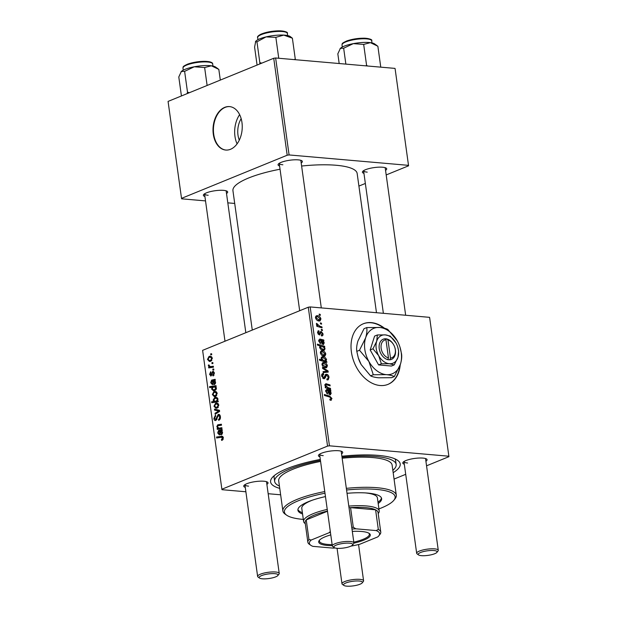 <?xml version="1.0" encoding="UTF-8"?>
<svg xmlns="http://www.w3.org/2000/svg" width="617" height="617" viewBox="0 0 617 617"><rect width="100%" height="100%" fill="white"/><g stroke="black" fill="none" stroke-linecap="round" stroke-linejoin="round"><path stroke-width="0.93" d="M384.507 328.244A32.716 23.053 67.8 0 0 371.318 322.614A32.716 23.053 67.8 0 0 363.313 323.771A32.716 23.053 67.8 0 0 352.523 357.413A32.716 23.053 67.8 0 0 380.049 385.509A32.716 23.053 67.8 0 0 388.047 384.352A32.716 23.053 67.8 0 0 400.209 364.894M387.869 384.422A32.716 23.053 67.8 0 0 399.731 366.205M383.72 328.059A32.716 23.053 67.8 0 0 370.964 322.76A32.716 23.053 67.8 0 0 363.135 323.848M204.913 196.499A12.271 2.962 -7.9 0 1 203.656 194.556A12.271 2.962 -7.9 0 1 223.585 190.368A12.271 2.962 -7.9 0 1 227.195 191.293A12.271 2.962 -7.9 0 1 226.516 193.499M245.828 332.71L226.146 190.846A10.905 2.63 172.1 0 0 226.138 190.815M279.594 166.004A12.271 2.962 -7.9 0 1 278.336 164.068A12.271 2.962 -7.9 0 1 298.266 159.872A12.271 2.962 -7.9 0 1 301.875 160.798A12.271 2.962 -7.9 0 1 301.196 163.011M321.303 307.898L300.826 160.358A10.905 2.63 172.1 0 0 300.818 160.32M363.953 173.362A12.271 2.962 -7.9 0 1 362.696 171.418A12.271 2.962 -7.9 0 1 382.625 167.23A12.271 2.962 -7.9 0 1 386.234 168.156A12.271 2.962 -7.9 0 1 385.556 170.361M405.662 315.256L385.185 167.708A10.905 2.63 172.1 0 0 385.185 167.67M245.273 487.368A12.271 2.962 -7.9 0 1 244.016 485.425A12.271 2.962 -7.9 0 1 263.945 481.229A12.271 2.962 -7.9 0 1 267.554 482.162A12.271 2.962 -7.9 0 1 266.876 484.368M259.541 578.075A9.54 2.306 172.1 0 0 262.341 578.8A9.54 2.306 172.1 0 0 277.843 575.538A9.54 2.306 172.1 0 0 274.881 573.679A9.54 2.306 172.1 0 0 263.544 574.936A9.54 2.306 172.1 0 0 259.541 578.075L258.06 577.026A10.905 2.63 -7.9 0 1 257.628 576.425A10.905 2.63 -7.9 0 1 263.829 573.124A10.905 2.63 -7.9 0 1 275.591 572.005A10.905 2.63 -7.9 0 1 279.231 573.432L266.505 481.715A10.905 2.63 172.1 0 0 266.498 481.676M319.953 456.873A12.271 2.962 -7.9 0 1 318.696 454.937A12.271 2.962 -7.9 0 1 338.625 450.742A12.271 2.962 -7.9 0 1 342.234 451.667A12.271 2.962 -7.9 0 1 341.556 453.873M334.221 547.587A9.54 2.306 172.1 0 0 337.029 548.305A9.54 2.306 172.1 0 0 352.531 545.042A9.54 2.306 172.1 0 0 349.561 543.184A9.54 2.306 172.1 0 0 338.224 544.441A9.54 2.306 172.1 0 0 334.221 547.587L332.74 546.539A10.905 2.63 -7.9 0 1 332.308 545.937A10.905 2.63 -7.9 0 1 338.509 542.628A10.905 2.63 -7.9 0 1 350.279 541.51A10.905 2.63 -7.9 0 1 353.911 542.937L341.186 451.22A10.905 2.63 172.1 0 0 341.186 451.189M404.312 464.231A12.271 2.962 -7.9 0 1 403.055 462.287A12.271 2.962 -7.9 0 1 422.992 458.092A12.271 2.962 -7.9 0 1 426.594 459.017A12.271 2.962 -7.9 0 1 425.915 461.231M418.581 554.938A9.54 2.306 172.1 0 0 421.388 555.655A9.54 2.306 172.1 0 0 436.89 552.4A9.54 2.306 172.1 0 0 433.921 550.541A9.54 2.306 172.1 0 0 422.591 551.799A9.54 2.306 172.1 0 0 418.581 554.938L417.1 553.889A10.905 2.63 -7.9 0 1 416.676 553.287A10.905 2.63 -7.9 0 1 422.869 549.986A10.905 2.63 -7.9 0 1 434.638 548.868A10.905 2.63 -7.9 0 1 438.278 550.287L425.545 458.578A10.905 2.63 172.1 0 0 425.545 458.539M341.887 456.241A65.433 15.803 -7.9 0 1 378.391 455.408A65.433 15.803 -7.9 0 1 397.633 460.344A65.433 15.803 -7.9 0 1 393.168 472.661M392.844 470.355A61.338 14.816 172.1 0 0 396.168 464.524L395.62 460.591A61.338 14.816 172.1 0 0 394.903 458.847M376.478 312.711L357.158 173.47A62.703 15.147 172.1 0 0 336.234 165.271A62.703 15.147 172.1 0 0 301.613 166.035M280.041 169.22A62.703 15.147 172.1 0 0 232.941 190.707L252.276 330.072M239.288 140.175A18.101 12.078 95 0 1 237.992 135.115A18.101 12.078 95 0 1 241.162 118.657M239.627 114.639A22.713 15.155 -85 0 0 234.961 136.349A22.713 15.155 -85 0 0 237.082 143.861M241.957 122.467A21.811 14.553 -85 0 0 229.524 106.594A21.811 14.553 -85 0 0 213.297 134.167A21.811 14.553 -85 0 0 225.737 150.047A21.811 14.553 -85 0 0 241.957 122.467M229.725 106.61A21.811 14.553 -85 0 0 213.706 134.205A21.811 14.553 -85 0 0 225.938 150.062M429.663 317.794L448.929 456.673L429.663 317.794M394.055 479.077L405.716 474.319M426.555 465.812L448.929 456.673M321.249 334.962L322.344 333.704L321.38 332.386L319.328 334.908L317.585 332.787L318.85 330.751L319.074 331.715L318.233 332.887L319.082 333.951L320.323 331.823L321.195 331.429L323 333.805C323.154 335.255 322.683 335.964 321.573 335.933L321.249 334.962L321.866 334.9L321.287 335.139M322.29 335.841L321.573 335.933M321.38 332.386L319.884 332.987M319.799 334.854L319.328 334.908M318.264 330.835L317.84 331.167M319.074 331.715L317.547 332.224M318.225 334.298L319.49 333.89M320.323 331.823L321.195 331.429L320.377 331.761M319.984 340.021L319.382 341.162L320.647 343.731L318.727 341.024L319.783 339.042L323.763 339.975L323.902 340.962L323.269 341L324.264 342.959L323.023 344.525L321.025 341.841L320.616 340.214L318.688 340.476M323.632 344.456L323.023 344.525M322.213 350.811C323.933 350.903 325.128 351.991 325.807 354.065L324.951 356.048L324.072 356.156C322.29 356.086 321.056 354.983 320.37 352.847L321.218 350.926L322.213 350.811L320.585 351.482M329.879 399.523L331.144 398.389L329.64 397.024L324.473 395.489L324.334 394.518L329.686 396.106L331.977 398.528L330.673 400.263L330.018 400.124L329.794 399.16L330.789 399.261L329.902 399.623M331.375 400.186L330.673 400.263M325.791 361.253L326.755 361.554L326.871 362.395L319.575 360.228L319.444 359.264L321.997 360.035L321.141 358.415L321.897 356.873L322.969 356.765C324.619 356.827 325.822 357.814 326.594 359.742L325.791 361.253L324.635 361.732M322.49 367.462L328.059 370.94L328.221 372.105L323.2 372.575L323.069 371.611L327.326 371.318L322.629 368.488L322.49 367.462M323.555 374.457L322.506 376.108L323.732 377.774L325.784 374.349L326.555 374.257C327.905 374.542 328.73 375.56 329.038 377.311L328.182 379.817L327.033 379.941L326.817 378.985L327.82 378.83L328.198 377.18L326.755 375.213L326.169 375.406L325.306 377.789L323.91 378.73L321.673 376C321.526 374.349 322.082 373.516 323.354 373.501L323.717 374.48L321.642 375.121M326.84 379.093L327.82 378.83M326.755 375.213L324.804 375.961M324.527 378.653L323.91 378.73M322.629 373.601L322.043 374.033M322.706 378.19L324.318 377.473M319.174 314.084L320.215 314.392L320.346 315.349L319.305 315.063L319.174 314.084M329.455 445.813L327.55 446.091L221.881 489.235L202.615 350.348L308.276 307.212L310.181 306.934L329.455 445.813L448.814 456.218M310.181 306.934L429.548 317.339M323.832 362.488C325.552 362.58 326.748 363.66 327.426 365.734L326.57 367.717L325.691 367.825C323.91 367.755 322.676 366.66 321.989 364.524L322.838 362.603L323.832 362.488L322.205 363.151M326.964 390.291L326.362 391.433L327.627 394.001L325.707 391.294L326.763 389.304L330.735 390.237L330.874 391.224L330.249 391.263L331.244 393.222L329.995 394.795L327.997 392.103L327.588 390.476L325.668 390.746M330.612 394.718L329.995 394.795M328.013 387.623L330.473 388.355L330.612 389.319L325.306 387.738L325.167 386.774L326.061 387.036L324.827 384.969L325.884 383.681L329.995 384.9L330.134 385.864L326.038 384.646L325.514 385.332L328.013 387.623L326.702 388.155M326.038 384.646L324.989 385.548M324.642 346.307L324.773 347.271L324.033 347.039L325.066 348.736L324.326 350.194L323.215 350.309C321.588 350.255 320.385 349.284 319.614 347.394L320.262 345.967L317.477 345.104L317.346 344.139L324.642 346.307L323.161 346.908M317.339 315.673C319.058 315.765 320.254 316.853 320.933 318.927L320.076 320.909L319.197 321.017C317.416 320.948 316.182 319.845 315.495 317.709L316.336 315.796L317.339 315.673L315.711 316.344M320.393 322.899L321.434 323.208L321.565 324.164L320.531 323.879L320.393 322.899M319.822 326.223L321.943 326.887L322.082 327.851L316.776 326.277L316.637 325.306L317.74 325.645L316.367 323.994L316.467 323.362L319.822 326.223L318.465 326.779M321.287 329.331L322.329 329.64L322.46 330.596L321.418 330.311L321.287 329.331M211.145 375.938L209.572 374.473L210.652 371.735L210.867 372.653L210.15 374.28L210.914 375.028L212.734 371.388L214.369 373.1L213.143 376.008L212.842 375.121L213.79 373.285L212.919 372.321L210.667 376.023M214.207 372.375L212.919 372.321M211.893 375.167L210.721 375.059L211.916 375.113M213.567 371.465L213.166 371.318M214.562 384.491C213.551 384.715 212.95 384.067 212.757 382.54L212.371 380.99L211.808 381.075L211.299 382.563L212.402 383.735L212.456 384.723L210.713 382.71L211.616 380.126L215.148 379.308L215.279 380.296L214.731 380.62L215.642 382.255L214.562 384.491L214.022 384.584M213.952 391.533L215.225 391.309L217.184 393.353L215.68 396.369L214.292 396.615L212.356 394.533L213.952 391.533L216.343 391.741M222.521 436.396L221.287 436.288C222.321 435.988 223.007 436.497 223.354 437.823L222.228 440.26L221.65 440.407L221.434 439.489L222.606 438.055L221.256 437.283L216.667 438.001L216.528 437.029L221.997 436.265M223.254 437.353L221.256 437.283M217.284 401.011L218.14 400.888L218.256 401.736L211.778 402.739L211.639 401.775L213.906 401.443L213.127 400.101L214.716 397.518L216.05 397.279L217.971 399.037L217.284 401.011L218.171 401.089M214.461 409.11L219.444 410.274L219.606 411.439L215.171 414.215L215.04 413.259L218.804 411.015L214.608 410.135L214.461 409.11M219.405 414.593L218.163 414.485C219.367 414.177 220.115 414.886 220.408 416.606C220.601 418.557 220.03 419.791 218.68 420.316L218.472 419.39L219.359 418.773L219.667 416.845L218.356 415.411L215.904 420.439C214.809 420.755 214.138 420.131 213.883 418.55L215.464 415.079L215.665 416.005L214.616 418.287L215.726 419.506L218.163 414.485L218.804 414.369M220.107 415.472L218.356 415.411M215.904 420.439L215.264 420.555M216.752 419.676L215.426 419.56L216.798 419.599M210.667 353.873L211.6 353.734L211.731 354.682L210.806 354.852L210.667 353.873L211.631 353.957M327.55 446.091L308.276 307.212M215.572 403.209L216.845 402.978L218.804 405.03L217.3 408.038L215.911 408.284L213.976 406.21L215.572 403.209L217.963 403.418M221.534 434.754C220.524 434.977 219.922 434.329 219.729 432.802L219.343 431.252L218.78 431.345L218.271 432.826L219.382 433.998L219.428 434.985L217.693 432.98L218.588 430.388L222.12 429.579L222.259 430.558L221.704 430.89L222.614 432.517L221.002 434.846M219.667 428.028L221.858 427.689L221.989 428.653L217.277 429.386L217.145 428.422L217.932 428.298L216.814 426.656L217.724 424.804L221.38 424.234L221.511 425.198L217.878 425.769L217.423 426.733L218.788 428.075L221.935 428.221M216.027 385.64L216.158 386.604L215.503 386.697L216.444 388.031L214.832 390.546L213.459 390.777L211.6 389.08L212.148 387.275L209.672 387.615L209.541 386.651L216.027 385.64M209.078 356.395L210.351 356.171L212.302 358.222L210.806 361.23L209.418 361.477L207.482 359.395L209.078 356.395L211.469 356.603M211.893 362.688L212.819 362.549L212.95 363.498L212.032 363.668L211.893 362.688L212.85 362.773M211.438 366.483L213.328 366.22L213.467 367.184L208.747 367.917L208.615 366.953L209.587 366.814L208.353 365.68L208.43 364.971L209.194 365.056L209.117 365.596L210.335 366.537L213.389 366.652M212.788 369.12L213.713 368.974L213.844 369.93L212.919 370.1L212.788 369.12L213.744 369.205M221.881 489.235L221.997 489.69L245.882 491.772M268.171 493.716L280.642 494.795M274.318 475.584A61.338 14.816 172.1 0 0 274.102 477.45L274.65 481.383A61.338 14.816 172.1 0 0 279.432 486.088M395.119 68.849L408.57 165.803L395.119 68.849M358.909 186.079L365.357 183.45M386.188 174.943L408.57 165.803M273.732 58.268L168.071 101.412L181.521 198.365L287.19 155.222L273.732 58.268L275.637 57.99L395.003 68.394M275.637 57.99L289.095 154.944L408.454 165.348M181.521 198.365L181.637 198.821L205.523 200.903M227.812 202.846L234.707 203.448M289.095 154.944L287.19 155.222M204.535 193.807A10.905 2.63 172.1 0 0 204.543 193.846A10.905 2.63 172.1 0 0 208.176 195.273M363.583 170.67A10.905 2.63 172.1 0 0 363.583 170.708A10.905 2.63 172.1 0 0 367.223 172.135M279.223 163.32A10.905 2.63 172.1 0 0 279.223 163.351A10.905 2.63 172.1 0 0 282.864 164.778M279.748 488.402A65.433 15.803 -7.9 0 1 272.097 477.766A65.433 15.803 -7.9 0 1 320.308 459.418M319.583 454.181A10.905 2.63 172.1 0 0 319.583 454.22A10.905 2.63 172.1 0 0 323.223 455.647M257.628 576.425L244.903 484.707A10.905 2.63 172.1 0 0 244.903 484.707A10.905 2.63 172.1 0 0 248.543 486.134M416.676 553.287L403.942 461.57A10.905 2.63 172.1 0 0 403.942 461.57A10.905 2.63 172.1 0 0 407.582 462.997M219.829 419.506L218.472 419.39M219.899 419.421L218.673 419.313M220.223 418.843L219.359 418.773M220.446 416.907L219.667 416.845M214.677 418.627L213.883 418.55M217.061 418.989L216.243 418.92M216.498 413.39L215.04 413.259M219.552 411.076L218.804 411.015M219.498 410.675L214.608 410.135M218.649 410.49L218.595 410.074M214.6 406.264L213.976 406.21M214.554 406.017L215.95 407.305L217.099 407.112L218.233 405.253L216.768 403.996L215.703 404.158L214.554 406.017M218.325 407.22L217.099 407.112M218.827 405.307L218.233 405.253M216.058 402.076L211.639 401.775M217.901 401.79L213.906 401.443M217.994 399.4L216.097 398.281L214.855 398.466L213.744 400.178L213.127 400.101M217.253 397.734L214.716 397.518M218.225 401.49L215.302 401.235L216.374 401.027L217.408 399.346M213.744 400.178L215.032 401.227L218.225 401.505M218.179 401.189L216.374 401.027M223.038 439.628L221.434 439.489M223.138 439.451L221.989 439.35M223.385 438.124L222.606 438.055M223.107 436.99L216.528 437.029M219.991 431.314L219.343 431.252M218.31 433.034L217.693 432.98M222.066 430.689L218.588 430.388M222.243 430.442L219.451 430.196M222.174 429.987L221.534 429.926M222.004 432.448L220.755 431.136L219.937 431.183L221.403 433.797L222.004 432.448L222.614 432.502M222.421 433.89L221.11 433.851L222.39 433.959M217.932 428.298L221.981 428.653L217.145 428.422M221.981 428.653L221.557 428.314M217.423 426.709L216.814 426.656M221.503 425.136L217.724 424.804M212.981 394.587L212.356 394.533M212.934 394.348L214.33 395.636L215.48 395.443L216.613 393.584L215.148 392.319L214.084 392.489L212.934 394.348M216.706 395.551L215.48 395.443M217.207 393.631L216.613 393.584M212.263 389.142L211.6 389.08M212.85 387.337L212.148 387.275M215.51 386.705L209.541 386.651M216.058 387.16L213.181 387.168L212.163 388.787L213.32 389.79L214.747 389.574L215.827 387.946L214.508 386.928L215.965 387.052M215.95 389.767L214.562 389.643M216.436 388L215.827 387.946M216.39 388.88L215.649 388.818M216.012 389.682L214.747 389.574M213.019 381.044L212.371 380.99M211.33 382.764L210.713 382.71M215.086 380.99L212.958 380.92L214.431 383.535L215.032 382.185L213.783 380.874M215.094 380.427L211.616 380.126M215.264 380.18L212.479 379.933M215.202 379.725L214.554 379.663M215.642 382.239L215.032 382.185M215.449 383.627L214.13 383.589L215.418 383.697M214.053 375.229L212.842 375.121M214.4 373.339L213.79 373.285M210.196 374.527L209.572 374.473M212.009 374.851L211.269 374.781M212.996 372.298L211.978 372.205M208.106 359.456L207.482 359.395M208.052 359.21L209.456 360.498L210.605 360.305L211.731 358.446L210.274 357.181L209.209 357.351L208.052 359.21M211.832 360.413L210.605 360.305M212.333 358.492L211.731 358.446M212.988 367.262L208.615 366.953M213.459 367.146L209.587 366.814M213.451 367.1L212.811 366.753M209.148 365.75L208.353 365.68M319.267 314.786L320.215 314.392M328.236 377.643L329.038 377.311M323.331 378.591L325.306 377.789M321.951 374.157L323.509 373.516M321.75 376.416L322.506 376.108M325.236 374.797L326.555 374.257M327.241 371.272L328.059 370.94M324.573 372.444L327.326 371.318M326.794 365.997L327.426 365.734M322.051 364.863L322.637 364.616L325.483 366.868L326.239 366.783L324.426 367.524M324.156 367.408L326.786 365.673L323.964 363.436L323.185 363.521L322.637 364.616M325.614 362.025L326.755 361.554M320.701 360.567L321.997 360.035M321.272 357.451L322.969 356.765M325.977 359.996L326.594 359.742M322.298 361.038L323.563 360.521L325.467 360.76L323.74 361.469M321.303 358.994L321.827 358.778L323.563 360.521M323.447 361.377L325.961 359.765L323.115 357.713L322.329 357.798L321.827 358.778M328.367 396.646L329.686 396.106M331.121 398.875L331.977 398.528M329.786 391.456L330.249 391.263M330.481 393.538L331.244 393.222M325.776 391.672L326.362 391.433M326.725 393.407L327.588 393.052M325.691 390.376L327.735 389.543M328.707 390.846L330.072 390.291M328.984 390.954L330.735 390.237M328.884 394.24L330.558 392.867L328.259 390.692L330.195 393.8L328.954 394.309M327.75 390.9L328.259 390.692M329.162 388.887L330.473 388.355M325.252 387.368L326.061 387.036M328.707 385.424L329.995 384.9M325.174 354.32L325.807 354.065M320.431 353.186L321.017 352.947L323.863 355.191L324.619 355.114L322.807 355.855M322.537 355.731L325.167 353.996L322.344 351.767L321.565 351.852L321.017 352.947M323.609 347.217L324.033 347.039M324.126 349.122L325.066 348.736M319.66 347.633L320.246 347.394L322.93 349.338L324.164 349.091L324.38 348.366L323.593 347.209L321.418 346.368L319.606 346.908M321.65 349.862L322.93 349.338M321.418 346.368L320.246 347.394M321.773 349.924L324.164 349.091M322.814 341.186L323.269 341M323.509 343.268L324.264 342.959M318.796 341.402L319.382 341.162M319.745 343.145L320.609 342.79M318.711 340.114L320.763 339.281M321.735 340.576L323.092 340.021M322.005 340.692L323.763 339.975M321.904 343.978L323.586 342.605L321.28 340.43L323.223 343.538L321.974 344.047M320.778 340.638L321.28 340.43M317.647 333.126L318.233 332.887M322.367 334.059L323 333.805M320.3 319.182L320.933 318.927M315.557 318.048L316.143 317.809L318.981 320.053L319.745 319.976L317.932 320.717M317.662 320.593L320.285 318.858L317.47 316.629L316.691 316.714L316.143 317.809M320.493 323.593L321.434 323.208M320.632 327.419L321.943 326.887M316.745 326.054L317.74 325.645M316.413 324.187L317.323 323.817M316.583 324.542L317.223 324.28M321.38 330.026L322.329 329.64M378.175 503.487A42.257 10.204 172.1 0 0 381.63 498.59A42.257 10.204 172.1 0 0 367.531 493.068A42.257 10.204 172.1 0 0 347.024 493.307M377.997 502.184A42.257 10.204 172.1 0 0 381.445 497.95M378.931 508.917A55.885 13.497 172.1 0 0 393.847 500.287A55.885 13.497 172.1 0 0 376.486 489.412A55.885 13.497 172.1 0 0 346.569 489.991M324.997 493.199A55.885 13.497 172.1 0 0 286.62 515.164A55.885 13.497 172.1 0 0 303.055 519.391A55.885 13.497 172.1 0 0 303.317 519.414M286.62 515.164L285.139 514.115A57.25 13.829 -7.9 0 1 282.879 510.961A57.25 13.829 -7.9 0 1 324.766 491.556M346.338 488.356A57.25 13.829 -7.9 0 1 377.195 487.731A57.25 13.829 -7.9 0 1 396.299 495.22A57.25 13.829 -7.9 0 1 394.988 498.875L393.847 500.287M396.299 495.22L392.119 465.087A57.25 13.829 172.1 0 0 373.015 457.598A57.25 13.829 172.1 0 0 342.157 458.223M320.585 461.423A57.25 13.829 172.1 0 0 278.699 480.82L282.879 510.961M396.168 464.524A61.338 14.816 172.1 0 0 375.707 456.503A61.338 14.816 172.1 0 0 342.019 457.228M320.447 460.421A61.338 14.816 172.1 0 0 274.65 481.383M365.117 492.89A38.169 9.216 -7.9 0 1 377.396 497.842L379.216 510.945A38.169 9.216 -7.9 0 1 378.337 513.383L378.198 513.552M305.292 523.671L305.107 523.548A38.169 9.216 -7.9 0 1 303.603 521.434L301.782 508.331A38.169 9.216 -7.9 0 1 312.248 500.225M325.467 496.585A42.257 10.204 172.1 0 0 297.918 510.205A42.257 10.204 172.1 0 0 302.569 513.984M297.911 509.542A42.257 10.204 172.1 0 0 302.384 512.673M217.978 68.749L215.549 67.029A17.993 4.342 172.1 0 0 211.353 65.788A17.993 4.342 -7.9 0 0 194.255 66.783A17.993 4.342 172.1 0 0 186.149 68.919A17.993 4.342 172.1 0 0 181.336 71.487L184.622 71.356L194.255 66.783L204.636 67.554L211.353 65.788L218.819 69.374L220.308 80.087M207.119 85.47L204.636 67.554M189.411 92.697L187.514 92.211L184.622 71.356M187.514 92.211L187.074 93.653M181.429 95.959L178.791 76.971L181.336 71.487A17.993 4.342 172.1 0 0 181.028 71.819A17.993 4.342 172.1 0 0 180.997 71.857M261.816 63.135L259.85 62.672L259.757 63.975M292.381 38.2L290.229 36.534A17.993 4.342 172.1 0 0 283.743 35.1L292.381 38.2L295.273 59.055L294.286 59.618M295.235 59.702L295.273 59.055M275.853 37.344L283.743 35.1A17.993 4.342 172.1 0 0 266.035 36.904L275.853 37.344L278.745 58.199M259.85 62.672L256.957 41.817L266.035 36.904A17.993 4.342 172.1 0 0 255.708 41.331A17.993 4.342 172.1 0 0 255.654 41.393M257.081 65.07L254.597 47.154L255.708 41.331M255.407 41.809L256.957 41.817M380.758 67.091L377.866 46.236L370.401 42.65A17.993 4.342 172.1 0 0 353.302 43.637L363.675 44.416L370.401 42.65A17.993 4.342 172.1 0 1 374.588 43.892L377.018 45.612M367.585 66.004L366.575 65.271L363.675 44.416M366.575 65.271L365.773 65.849M343.661 48.219L353.302 43.637A17.993 4.342 172.1 0 0 340.376 48.35L343.661 48.219L345.867 64.114M339.18 63.528L337.831 53.833L340.376 48.35A17.993 4.342 172.1 0 0 340.067 48.681A17.993 4.342 172.1 0 0 340.044 48.712M279.231 573.432A10.905 2.63 -7.9 0 1 278.984 574.126L277.843 575.538M353.911 542.937A10.905 2.63 -7.9 0 1 353.664 543.631L352.531 545.042M346.708 586.15A9.54 2.306 172.1 0 0 362.21 582.888A9.54 2.306 172.1 0 0 359.241 581.029A9.54 2.306 172.1 0 0 347.903 582.286A9.54 2.306 172.1 0 0 343.9 585.433A9.54 2.306 172.1 0 0 346.708 586.15M343.9 585.433L342.42 584.384A10.905 2.63 -7.9 0 1 341.988 583.782A10.905 2.63 -7.9 0 1 348.189 580.474A10.905 2.63 -7.9 0 1 359.958 579.355A10.905 2.63 -7.9 0 1 363.59 580.782A10.905 2.63 -7.9 0 1 363.344 581.476L362.21 582.888M438.278 550.287A10.905 2.63 -7.9 0 1 438.024 550.989L436.89 552.4M352.315 531.399A26.037 6.286 -7.9 0 1 369.259 533.45A26.037 6.286 -7.9 0 1 363.814 540.145A26.037 6.286 -7.9 0 1 353.911 543.145M332.27 545.644A26.037 6.286 -7.9 0 1 319.305 540.376A26.037 6.286 -7.9 0 1 325.174 536.782A26.037 6.286 -7.9 0 1 330.774 534.885M319.699 539.952A25.22 6.093 172.1 0 0 319.413 541.148A25.22 6.093 172.1 0 0 332.131 544.634M353.803 542.142A25.22 6.093 172.1 0 0 363.105 539.312A25.22 6.093 172.1 0 0 369.367 534.214A25.22 6.093 172.1 0 0 368.765 533.142M303.603 521.434A38.169 9.216 -7.9 0 1 313.081 513.722A38.169 9.216 -7.9 0 1 327.241 509.411M348.806 506.102A38.169 9.216 -7.9 0 1 379.216 510.945M327.473 511.069A36.804 8.893 172.1 0 0 314.277 515.118A36.804 8.893 172.1 0 0 306.233 519.907A36.804 8.893 172.1 0 0 305.137 522.56L307.86 542.212A36.804 8.893 -7.9 0 1 308.963 539.559L311.269 540.006A35.439 8.561 172.1 0 0 310.791 545.289A35.439 8.561 172.1 0 0 312.888 546.353L333.118 548.12A35.439 8.561 172.1 0 0 335.208 548.004M350.95 546.114A35.439 8.561 172.1 0 0 359.819 544.233L377.727 536.921A35.439 8.561 172.1 0 0 378.792 535.857A35.439 8.561 172.1 0 0 376.108 530.574L378.321 529.471A36.804 8.893 -7.9 0 1 380.774 532.093L378.044 512.442A36.804 8.893 172.1 0 0 375.591 509.819A36.804 8.893 172.1 0 0 350.572 507.637A36.804 8.893 172.1 0 0 349.029 507.752M327.496 511.231L306.233 519.907L308.963 539.559M378.321 529.471L375.591 509.819L350.572 507.637L353.294 527.288L355.87 528.808A35.439 8.561 172.1 0 0 351.991 529.047M376.108 530.574L355.87 528.808M330.434 532.386A35.439 8.561 172.1 0 0 329.177 532.695L311.269 540.006M329.177 532.695L330.303 531.461M351.759 527.404A36.804 8.893 -7.9 0 1 353.294 527.288M310.791 545.289L309.31 544.248A36.804 8.893 -7.9 0 1 307.86 542.212M380.774 532.093A36.804 8.893 -7.9 0 1 379.925 534.445L378.792 535.857M385.949 339.774L388.463 357.929L387.769 359.703L389.774 359.796A10.905 7.682 67.8 0 0 394.872 347.61L394.826 347.456A9.54 6.725 67.8 0 0 393.978 345.381A9.54 6.725 67.8 0 0 387.97 339.952L386.882 338.918L384.854 338.741L385.949 339.774A9.54 6.725 67.8 0 0 381.136 348.327A9.54 6.725 67.8 0 0 388.463 357.929M384.869 338.818A10.905 7.682 67.8 0 0 379.231 348.605A10.905 7.682 67.8 0 0 387.754 359.618M394.224 364.902L397.957 357.351L398.644 351.05L397.703 346.978A14.993 10.566 67.8 0 0 396.369 343.708A14.993 10.566 67.8 0 0 395.96 342.944L390.222 336.08L385.324 334.892L377.373 334.962L374.604 336.088L370.177 349.947L378.599 364.917L391.448 366.035L394.224 364.902L389.319 363.721A14.993 10.566 67.8 0 0 397.957 357.351A14.993 10.566 67.8 0 0 397.703 346.978M377.373 334.962L376.686 341.263L372.953 348.813L370.177 349.947M372.953 348.813L378.684 355.677L381.375 363.783L378.599 364.917M381.375 363.783L389.319 363.721A14.993 10.566 67.8 0 1 378.684 355.677A14.993 10.566 67.8 0 1 376.686 341.263A14.993 10.566 67.8 0 1 385.324 334.892A14.993 10.566 67.8 0 1 395.96 342.944M359.51 350.248L368.897 361.477A24.533 17.291 67.8 0 0 386.296 374.65A24.533 17.291 67.8 0 0 400.425 364.231A24.533 17.291 67.8 0 0 400.009 347.248A24.533 17.291 67.8 0 0 397.826 341.895A24.533 17.291 67.8 0 0 397.155 340.646A24.533 17.291 67.8 0 0 379.756 327.48A24.533 17.291 67.8 0 0 365.619 337.9A24.533 17.291 67.8 0 0 368.897 361.477L373.293 374.75L370.578 375.853L361.192 364.624L358.3 357.899L356.796 351.358C356.364 348.466 356.734 345.026 357.922 341.039L364.03 328.691L366.745 327.581C367.177 330.473 366.807 333.913 365.619 337.9L359.51 350.248L356.796 351.358M373.293 374.75L386.296 374.65C389.913 375.013 392.582 375.653 394.317 376.578L400.425 364.231C401.605 360.289 401.983 356.85 401.559 353.911L400.009 347.248M394.317 376.578L391.602 377.689L378.599 377.789C374.982 377.427 372.306 376.779 370.578 375.853M397.155 340.646L387.769 329.416C386.034 328.491 383.365 327.843 379.756 327.48L366.745 327.581M358.3 357.899L358.338 358.022A24.533 17.291 67.8 0 0 360.521 363.374A24.533 17.291 67.8 0 0 361.192 364.624M393.978 345.381L393.901 345.235A10.905 7.682 67.8 0 0 386.89 338.995M389.774 359.796L390.492 358.107L387.97 339.952M390.492 358.107A9.54 6.725 67.8 0 0 394.826 347.456M385.579 339.45L386.882 338.918M217.493 417.077L216.667 417.007M218.912 411.878L217.485 411.755M219.536 410.961L217.593 410.791M218.194 401.266L216.205 401.089M220.392 432.864L219.729 432.802M222.213 430.25L220.631 430.111M221.472 424.889L218.526 424.635M213.42 382.594L212.757 382.54M215.24 379.979L213.659 379.841M212.225 373.887L211.569 373.833M324.434 377.188L325.66 376.686M323.185 372.467L325.838 371.38M323.3 361.338L324.581 360.814M327.642 390.6L329.062 390.029M328.005 392.142L328.606 391.895M324.804 384.707L326.786 383.905M320.67 340.337L322.082 339.759M321.033 341.88L321.634 341.633M319.544 333.851L320.601 333.419M182.964 68.101C183.581 66.759 181.529 66.96 187.853 64.029C195.296 61.669 202.33 60.875 208.962 61.654C211.662 62.271 212.896 63.042 212.672 63.983A14.993 3.625 172.1 0 0 203.448 61.924A14.993 3.625 172.1 0 0 187.576 64.731A14.993 3.625 172.1 0 0 182.964 68.101L183.249 70.176M188.031 64.014A14.176 3.424 -7.9 0 1 202.106 61.399A14.176 3.424 -7.9 0 1 211.546 62.849M260.567 34.93A14.993 3.625 172.1 0 0 257.644 37.614C257.058 36.819 258.137 35.686 260.875 34.22C266.613 31.899 273.184 30.773 280.588 30.85C285.856 31.428 288.108 32.308 287.352 33.488A14.993 3.625 172.1 0 0 276.925 31.482A14.993 3.625 172.1 0 0 260.567 34.93M261.107 34.174A14.176 3.424 -7.9 0 1 275.622 30.981A14.176 3.424 -7.9 0 1 286.226 32.362M346.623 41.594A14.993 3.625 172.1 0 0 342.011 44.964C342.62 43.622 340.576 43.822 346.901 40.892C352.654 38.971 358.708 38.077 365.063 38.208C370.285 38.809 372.498 39.689 371.712 40.845A14.993 3.625 172.1 0 0 362.488 38.786A14.993 3.625 172.1 0 0 346.623 41.594M347.07 40.876A14.176 3.424 -7.9 0 1 361.146 38.262A14.176 3.424 -7.9 0 1 370.586 39.712M215.95 407.305L218.109 407.498M216.768 403.996L218.534 404.15M216.097 398.281L217.786 398.428M220.755 431.136L222.066 431.252M218.788 428.075L221.95 428.352M214.33 395.636L216.49 395.821M215.148 392.319L216.914 392.474M213.32 389.79L215.719 390.006M209.456 360.498L211.616 360.683M210.274 357.181L212.04 357.336M210.335 366.537L213.413 366.799M327.627 378.938L326.871 379.247M326.393 375.259L324.827 375.9M324.048 377.735L322.776 378.252M323.185 363.521L321.966 364.022M322.329 357.798L321.133 358.284M325.768 384.684L324.843 385.062M321.565 351.852L320.346 352.346M323.863 349.276L322.028 350.032M321.141 332.416L319.899 332.925M316.691 316.714L315.464 317.207M212.672 63.983L212.958 66.058M257.644 37.614L257.937 39.689M287.352 33.488L287.638 35.562M342.011 44.964L342.296 47.039M371.712 40.845L371.997 42.92M204.543 193.846L224.989 341.216M332.308 545.937L319.583 454.22M299.669 310.721L279.223 163.351M363.59 580.782L358.562 544.541M341.988 583.782L337.067 548.305M363.583 170.708L383.373 313.313"/></g></svg>
